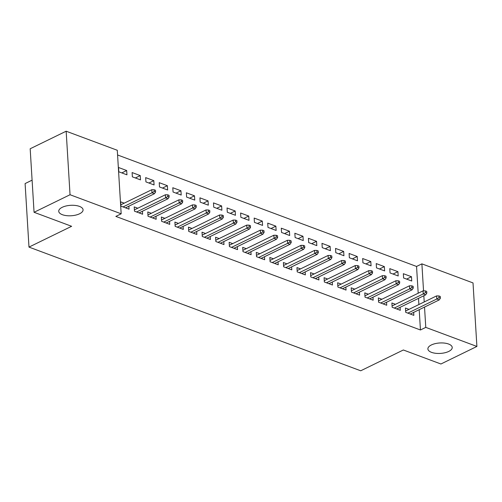 <?xml version="1.0" encoding="UTF-8"?>
<svg xmlns="http://www.w3.org/2000/svg" width="502" height="502" viewBox="0 0 502 502"><rect width="100%" height="100%" fill="white"/><g stroke="black" fill="none" stroke-linecap="round" stroke-linejoin="round"><path stroke-width="0.75" d="M431.381 344.956A12.186 5.227 -3.5 0 1 444.521 343.098A12.186 5.227 -3.5 0 1 452.22 347.453A12.186 5.227 -3.5 0 1 448.738 351.431A12.186 5.227 -3.5 0 1 435.598 353.289A12.186 5.227 -3.5 0 1 427.892 348.94A12.186 5.227 -3.5 0 1 431.381 344.956M62.223 207.307A12.186 5.227 -3.5 0 1 75.363 205.45A12.186 5.227 -3.5 0 1 83.068 209.798A12.186 5.227 -3.5 0 1 79.586 213.777A12.186 5.227 -3.5 0 1 66.446 215.634A12.186 5.227 -3.5 0 1 58.74 211.286A12.186 5.227 -3.5 0 1 62.223 207.307M418.191 293.218L416.553 266.455L117.575 154.974M416.553 266.455L421.887 263.857L473.016 282.921L476.9 346.449L425.771 327.386L424.529 307.08M32.097 180.155L25.1 183.569L28.984 247.097L360.712 370.79L403.351 349.988L440.919 364L476.9 346.449M28.984 247.097L71.629 226.295L34.061 212.29L30.176 148.761L66.157 131.21L117.286 150.274L121.17 213.802L70.042 194.738L66.157 131.21M389.784 268.639L390.048 272.931L398.186 275.968L397.923 271.676L389.784 268.639M395.457 304.306L391.886 302.976L392.15 307.268L400.289 310.305L400.107 307.324M362.664 258.524L362.927 262.816L371.06 265.853L370.802 261.561L362.664 258.524M368.33 294.191L364.766 292.867L365.023 297.159L373.162 300.19L372.98 297.209M335.537 248.408L335.8 252.701L343.939 255.738L343.675 251.446L335.537 248.408M341.203 284.082L337.639 282.751L337.902 287.044L346.041 290.074L345.859 287.094M308.416 238.299L308.68 242.591L316.812 245.622L316.555 241.33L308.416 238.299M314.083 273.966L310.512 272.636L310.776 276.928L318.914 279.965L318.732 276.978M281.289 228.184L281.553 232.476L289.692 235.507L289.428 231.215L281.289 228.184M286.956 263.851L283.392 262.521L283.655 266.813L291.794 269.85L291.606 266.869M254.169 218.069L254.432 222.361L262.565 225.398L262.301 221.106L254.169 218.069M259.835 253.736L256.265 252.406L256.528 256.698L264.667 259.735L264.485 256.754M227.042 207.953L227.306 212.246L235.444 215.283L235.181 210.991L227.042 207.953M232.708 243.627L229.144 242.297L229.408 246.589L237.54 249.619L237.358 246.639M199.922 197.838L200.179 202.13L208.317 205.167L208.054 200.875L199.922 197.838M205.588 233.512L202.017 232.181L202.281 236.473L210.42 239.504L210.238 236.524M172.795 187.729L173.058 192.021L181.197 195.052L180.933 190.76L172.795 187.729M178.461 223.396L174.897 222.066L175.16 226.358L183.293 229.395L183.111 226.408M145.674 177.614L145.931 181.906L154.07 184.937L153.807 180.645L145.674 177.614M151.34 213.281L147.77 211.951L148.034 216.243L156.172 219.28L155.99 216.299M118.547 167.499L118.811 171.791L126.95 174.828L126.686 170.536L118.547 167.499M124.214 203.166L120.649 201.835L120.913 206.127L129.045 209.165L128.863 206.184M121.17 213.802L115.843 216.406L420.444 329.983L419.201 309.684M418.888 304.551L418.505 298.345M137.774 208.223L134.21 206.893L134.473 211.185L142.612 214.222L142.43 211.242M132.108 172.556L132.371 176.848L140.51 179.879L140.246 175.587L132.108 172.556M164.901 218.339L161.337 217.008L161.594 221.3L169.732 224.338L169.55 221.357M159.234 182.672L159.498 186.964L167.63 189.994L167.373 185.702L159.234 182.672M192.028 228.454L188.457 227.124L188.721 231.416L196.859 234.447L196.677 231.466M186.355 192.787L186.618 197.079L194.757 200.11L194.494 195.818L186.355 192.787M219.148 238.569L215.584 237.239L215.841 241.531L223.98 244.562L223.798 241.581M213.482 202.896L213.745 207.188L221.884 210.225L221.62 205.933L213.482 202.896M246.275 248.678L242.704 247.348L242.968 251.64L251.107 254.677L250.925 251.697M240.602 213.011L240.866 217.303L249.005 220.34L248.741 216.048L240.602 213.011M273.395 258.794L269.831 257.463L270.095 261.755L278.227 264.792L278.045 261.812M267.729 223.126L267.993 227.419L276.131 230.449L275.868 226.157L267.729 223.126M300.522 268.909L296.952 267.579L297.215 271.871L305.354 274.908L305.172 271.927M294.85 233.242L295.113 237.534L303.252 240.565L302.988 236.273L294.85 233.242M327.643 279.024L324.079 277.694L324.342 281.986L332.475 285.017L332.293 282.036M321.977 243.351L322.24 247.649L330.379 250.68L330.115 246.388L321.977 243.351M354.77 289.139L351.199 287.809L351.463 292.101L359.601 295.132L359.419 292.151M349.103 253.466L349.361 257.758L357.499 260.795L357.236 256.503L349.103 253.466M381.89 299.248L378.326 297.918L378.59 302.21L386.722 305.247L386.54 302.267M376.224 263.581L376.487 267.873L384.626 270.911L384.363 266.618L376.224 263.581M409.017 309.364L405.447 308.033L405.71 312.326L413.849 315.363L413.667 312.382M403.351 273.697L403.608 277.989L411.747 281.02L411.483 276.727L403.351 273.697M424.215 301.953L423.839 295.747M423.537 290.859L421.887 263.857M34.061 212.29L70.042 194.738M420.444 329.983L425.771 327.386M121.81 172.908L126.686 170.536M135.371 177.965L140.246 175.587M148.937 183.023L153.807 180.645M162.497 188.081L167.373 185.702M176.058 193.138L180.933 190.76M189.618 198.196L194.494 195.818M203.184 203.254L208.054 200.875M216.745 208.311L221.62 205.933M230.305 213.369L235.181 210.991M243.865 218.42L248.741 216.048M257.432 223.478L262.301 221.106M270.992 228.535L275.868 226.157M284.552 233.593L289.428 231.215M298.119 238.651L302.988 236.273M311.679 243.708L316.555 241.33M325.24 248.766L330.115 246.388M338.8 253.824L343.675 251.446M352.366 258.881L357.236 256.503M365.927 263.939L370.802 261.561M379.487 268.99L384.363 266.618M393.047 274.048L397.923 271.676M406.614 279.106L411.483 276.727M154.233 191.469L155.589 191.977L155.482 190.258L154.127 189.75L154.233 191.469L151.999 192.799L154.44 193.709L125.481 207.834M123.04 206.924L151.999 192.799L151.811 189.706L120.831 204.816M154.127 189.75L151.811 189.706M154.44 193.709L155.589 191.977M167.793 196.527L169.149 197.035L169.048 195.316L167.687 194.807L167.793 196.527L165.56 197.857L168.001 198.767L139.041 212.892M136.6 211.982L165.56 197.857L165.371 194.763L134.392 209.874M167.687 194.807L165.371 194.763M168.001 198.767L169.149 197.035M181.354 201.584L182.715 202.086L182.609 200.373L181.253 199.865L181.354 201.584L179.126 202.915L181.567 203.825L152.602 217.95M150.161 217.04L179.126 202.915L178.932 199.821L147.952 214.931M181.253 199.865L178.932 199.821M181.567 203.825L182.715 202.086M194.92 206.642L196.276 207.144L196.169 205.431L194.814 204.923L194.92 206.642L192.686 207.972L195.127 208.882L166.168 223.007M163.727 222.097L192.686 207.972L192.498 204.879L161.518 219.989M194.814 204.923L192.498 204.879M195.127 208.882L196.276 207.144M208.481 211.7L209.836 212.202L209.729 210.489L208.374 209.98L208.481 211.7L206.247 213.03L208.688 213.94L179.729 228.065M177.288 227.155L206.247 213.03L206.058 209.936L175.079 225.047M208.374 209.98L206.058 209.936M208.688 213.94L209.836 212.202M222.041 216.757L223.396 217.259L223.296 215.546L221.934 215.038L222.041 216.757L219.807 218.081L222.248 218.991L193.289 233.116M190.848 232.206L219.807 218.081L219.619 214.994L188.639 230.104M221.934 215.038L219.619 214.994M222.248 218.991L223.396 217.259M235.601 221.809L236.963 222.317L236.856 220.598L235.501 220.096L235.601 221.809L233.374 223.139L235.814 224.049L206.849 238.174M204.408 237.264L233.374 223.139L233.179 220.052L202.199 235.162M235.501 220.096L233.179 220.052M235.814 224.049L236.963 222.317M249.168 226.866L250.523 227.375L250.416 225.655L249.061 225.153L249.168 226.866L246.934 228.197L249.375 229.107L220.416 243.232M217.975 242.322L246.934 228.197L246.746 225.109L215.766 240.22M249.061 225.153L246.746 225.109M249.375 229.107L250.523 227.375M262.728 231.924L264.083 232.432L263.977 230.713L262.621 230.211L262.728 231.924L260.494 233.254L262.935 234.164L233.976 248.289M231.535 247.379L260.494 233.254L260.306 230.167L229.326 245.277M262.621 230.211L260.306 230.167M262.935 234.164L264.083 232.432M276.288 236.982L277.644 237.49L277.543 235.771L276.182 235.269L276.288 236.982L274.054 238.312L276.495 239.222L247.536 253.347M245.095 252.437L274.054 238.312L273.866 235.225L242.886 250.335M276.182 235.269L273.866 235.225M276.495 239.222L277.644 237.49M289.849 242.039L291.21 242.548L291.104 240.828L289.748 240.32L289.849 242.039L287.621 243.37L290.062 244.279L261.103 258.404M258.662 257.495L287.621 243.37L287.433 240.276L256.447 255.386M289.748 240.32L287.433 240.276M290.062 244.279L291.21 242.548M303.415 247.097L304.77 247.605L304.664 245.886L303.308 245.378L303.415 247.097L301.181 248.427L303.622 249.337L274.663 263.462M272.222 262.552L301.181 248.427L300.993 245.334L270.013 260.444M303.308 245.378L300.993 245.334M303.622 249.337L304.77 247.605M316.975 252.155L318.331 252.657L318.224 250.944L316.869 250.435L316.975 252.155L314.741 253.485L317.182 254.395L288.223 268.52M285.782 267.61L314.741 253.485L314.553 250.391L283.574 265.502M316.869 250.435L314.553 250.391M317.182 254.395L318.331 252.657M330.536 257.212L331.891 257.714L331.791 256.001L330.435 255.493L330.536 257.212L328.302 258.543L330.743 259.452L301.784 273.577M299.343 272.668L328.302 258.543L328.113 255.449L297.134 270.559M330.435 255.493L328.113 255.449M330.743 259.452L331.891 257.714M344.102 262.27L345.458 262.772L345.351 261.059L343.995 260.551L344.102 262.27L341.868 263.6L344.309 264.51L315.35 278.635M312.909 277.719L341.868 263.6L341.68 260.507L310.7 275.617M343.995 260.551L341.68 260.507M344.309 264.51L345.458 262.772M357.662 267.328L359.018 267.83L358.911 266.116L357.556 265.608L357.662 267.328L355.429 268.652L357.87 269.561L328.91 283.686M326.469 282.777L355.429 268.652L355.24 265.564L324.261 280.674M357.556 265.608L355.24 265.564M357.87 269.561L359.018 267.83M371.223 272.379L372.578 272.887L372.471 271.168L371.116 270.666L371.223 272.379L368.989 273.709L371.43 274.619L342.471 288.744M340.03 287.834L368.989 273.709L368.801 270.622L337.821 285.732M371.116 270.666L368.801 270.622M371.43 274.619L372.578 272.887M384.783 277.437L386.138 277.945L386.038 276.225L384.683 275.723L384.783 277.437L382.555 278.767L384.996 279.677L356.031 293.802M353.59 292.892L382.555 278.767L382.361 275.68L351.381 290.79M384.683 275.723L382.361 275.68M384.996 279.677L386.138 277.945M398.35 282.494L399.705 283.002L399.598 281.283L398.243 280.781L398.35 282.494L396.116 283.825L398.557 284.734L369.597 298.859M367.157 297.95L396.116 283.825L395.927 280.737L364.948 295.847M398.243 280.781L395.927 280.737M398.557 284.734L399.705 283.002M411.91 287.552L413.265 288.06L413.159 286.341L411.803 285.839L411.91 287.552L409.676 288.882L412.117 289.792L383.158 303.917M380.717 303.007L409.676 288.882L409.488 285.789L378.508 300.899M411.803 285.839L409.488 285.789M412.117 289.792L413.265 288.06M425.47 292.61L426.825 293.118L426.725 291.398L425.363 290.89L425.47 292.61L423.236 293.94L425.677 294.85L396.718 308.975M394.277 308.065L423.236 293.94L423.048 290.846L392.068 305.956M425.363 290.89L423.048 290.846M425.677 294.85L426.825 293.118M439.03 297.667L440.392 298.175L440.285 296.456L438.93 295.948L439.03 297.667L436.803 298.997L439.244 299.907L410.278 314.032M407.837 313.122L436.803 298.997L436.608 295.904L405.629 311.014M438.93 295.948L436.608 295.904M439.244 299.907L440.392 298.175"/></g></svg>
